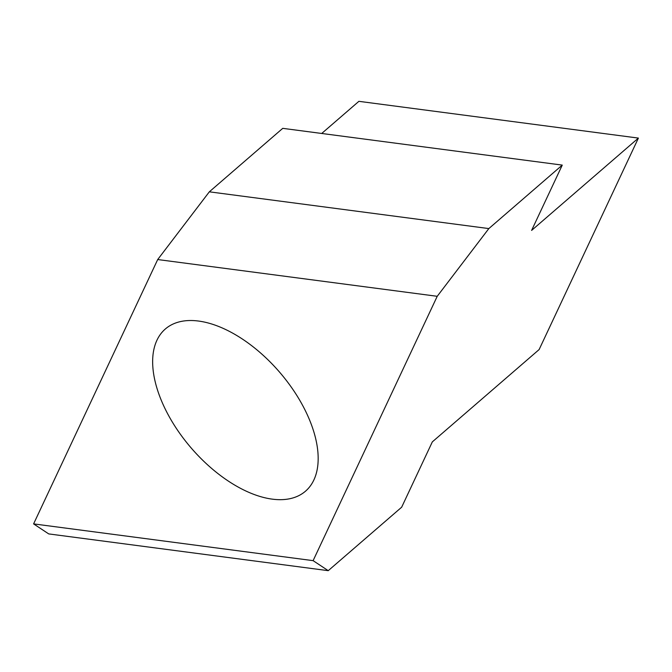 <?xml version="1.0" encoding="UTF-8"?>
<svg xmlns="http://www.w3.org/2000/svg" width="672" height="672" viewBox="0 0 672 672"><rect width="100%" height="100%" fill="white"/><g stroke="black" fill="none" stroke-linecap="round" stroke-linejoin="round"><path stroke-width="1.01" d="M272.294 499.145A107.184 58.22 49.2 0 1 174.04 424.813A107.184 58.22 49.2 0 1 165.312 329.011A107.184 58.22 49.2 0 1 198.526 321.048A107.184 58.22 49.2 0 1 296.78 395.38A107.184 58.22 49.2 0 1 305.508 491.182A107.184 58.22 49.2 0 1 272.294 499.145M488.838 228.581L562.262 165.102L531.602 230.412L638.4 138.088L539.12 349.566L432.323 441.89L401.663 507.2L328.238 570.671L313.11 560.65L437.22 296.302L488.838 228.581L209.328 191.822L157.702 259.543L33.6 523.891L48.72 533.912L328.238 570.671M209.328 191.822L282.752 128.344L562.262 165.102M638.4 138.088L358.89 101.329L321.712 133.468M437.22 296.302L157.702 259.543M313.11 560.65L33.6 523.891"/></g></svg>
